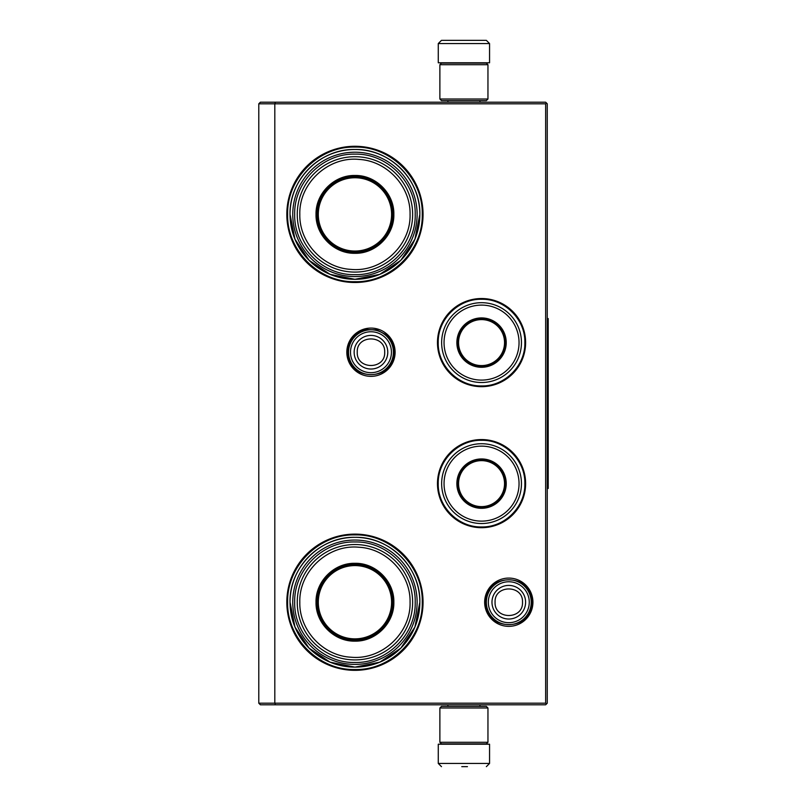 <?xml version="1.0" encoding="UTF-8"?>
<svg xmlns="http://www.w3.org/2000/svg" width="807" height="807" viewBox="0 0 807 807"><rect width="100%" height="100%" fill="white"/><g stroke="black" fill="none" stroke-linecap="round" stroke-linejoin="round"><path stroke-width="1.21" d="M481.547 439.563A44.072 44.072 0 0 1 525.619 483.635A44.072 44.072 0 0 1 481.547 527.697A44.072 44.072 0 0 1 437.475 483.635A44.072 44.072 0 0 1 481.547 439.563M481.547 298.529A44.072 44.072 0 0 1 525.619 342.602A44.072 44.072 0 0 1 481.547 386.674A44.072 44.072 0 0 1 437.475 342.602A44.072 44.072 0 0 1 481.547 298.529M370.968 328.086A24.139 24.139 0 0 1 395.107 352.215A24.139 24.139 0 0 1 370.968 376.355A24.139 24.139 0 0 1 346.828 352.215A24.139 24.139 0 0 1 370.968 328.086M354.939 146.279A68.111 68.111 0 0 1 423.05 214.39A68.111 68.111 0 0 1 354.939 282.5A68.111 68.111 0 0 1 286.828 214.39A68.111 68.111 0 0 1 354.939 146.279M508.793 578.084A24.139 24.139 0 0 1 532.923 602.224A24.139 24.139 0 0 1 508.793 626.353A24.139 24.139 0 0 1 484.654 602.224A24.139 24.139 0 0 1 508.793 578.084M354.939 534.113A68.111 68.111 0 0 1 423.05 602.224A68.111 68.111 0 0 1 354.939 670.335A68.111 68.111 0 0 1 286.828 602.224A68.111 68.111 0 0 1 354.939 534.113M275.48 704.793L274.814 703.19L274.814 103.81L545.653 103.81L545.653 703.19L258.785 703.19L258.785 103.81L274.814 103.81L275.48 102.207L545.653 102.207L547.257 103.81L547.257 703.19L545.653 704.793L260.389 704.793L258.785 703.19M354.939 279.303A64.903 64.903 0 0 0 419.842 214.39A64.903 64.903 0 0 0 354.939 149.487C389.62 148.589 420.74 179.709 419.842 214.39L414.909 239.235L400.837 260.288L379.774 274.36L354.939 279.303A64.903 64.903 0 0 1 290.036 214.39A64.903 64.903 0 0 1 354.939 149.487C320.258 148.589 289.138 179.709 290.036 214.39L294.979 239.235L309.051 260.288L330.103 274.36L354.939 279.303M354.939 667.127A64.903 64.903 0 0 0 419.842 602.224A64.903 64.903 0 0 0 354.939 537.321C389.62 536.423 420.74 567.543 419.842 602.224L414.909 627.059L400.837 648.122L379.774 662.184L354.939 667.127A64.903 64.903 0 0 1 290.036 602.224A64.903 64.903 0 0 1 354.939 537.321C320.258 536.423 289.138 567.543 290.036 602.224L294.979 627.059L309.051 648.122L330.103 662.184L354.939 667.127M545.653 703.19L546.45 703.986M545.653 103.81L546.45 103.014M275.48 102.207L260.389 102.207L258.785 103.81M481.547 385.928C458.396 386.513 437.636 365.753 438.221 342.602C437.636 319.451 458.396 298.691 481.547 299.276C504.698 298.691 525.458 319.451 524.873 342.602C525.458 365.753 504.698 386.513 481.547 385.928M481.547 440.309C504.698 439.714 525.458 460.484 524.873 483.635C525.458 506.776 504.698 527.546 481.547 526.951C458.396 527.546 437.636 506.776 438.221 483.635C437.636 460.484 458.396 439.714 481.547 440.309M354.939 147.086C390.911 146.158 423.181 178.428 422.253 214.39C423.181 250.362 390.911 282.632 354.939 281.704C318.977 282.632 286.707 250.362 287.635 214.39C286.707 178.428 318.977 146.158 354.939 147.086M354.939 534.91C390.911 533.982 423.181 566.252 422.253 602.224C423.181 638.186 390.911 670.456 354.939 669.528C318.977 670.456 286.707 638.186 287.635 602.224C286.707 566.252 318.977 533.982 354.939 534.91M393.402 352.215A22.435 22.435 0 0 1 370.968 374.65A22.435 22.435 0 0 1 348.533 352.215A22.435 22.435 0 0 1 370.968 329.781A22.435 22.435 0 0 1 393.402 352.215M391.435 352.215A20.468 20.468 0 0 1 370.968 372.683A20.468 20.468 0 0 1 350.5 352.215A20.468 20.468 0 0 1 370.968 331.748A20.468 20.468 0 0 1 391.435 352.215M531.228 602.224A22.435 22.435 0 0 1 508.793 624.658A22.435 22.435 0 0 1 486.359 602.224A22.435 22.435 0 0 1 508.793 579.789A22.435 22.435 0 0 1 531.228 602.224M529.261 602.224A20.468 20.468 0 0 1 508.793 622.691A20.468 20.468 0 0 1 488.326 602.224A20.468 20.468 0 0 1 508.793 581.756A20.468 20.468 0 0 1 529.261 602.224M439.876 99.009L487.953 99.009L486.359 100.613L441.479 100.613L439.876 99.009L439.876 64.711L441.479 63.107L486.359 63.107L487.953 64.711L439.876 64.711M487.953 707.991L439.876 707.991L441.479 706.387L486.359 706.387L487.953 707.991L487.953 742.289L439.876 742.289L441.479 743.893L486.359 743.893L487.953 742.289M438.272 43.558L489.556 43.558L489.556 62.785L438.272 62.785L438.272 43.558L441.479 40.35M485.764 40.35L442.065 40.35M460.222 744.215L467.616 744.215M489.556 763.442L438.272 763.442L438.272 744.215L489.556 744.215L489.556 763.442L486.359 766.65M461.765 766.65L467.445 766.65M354.939 253.297C334.148 253.832 315.497 235.18 316.031 214.39C315.497 193.599 334.148 174.948 354.939 175.482C375.729 174.948 394.381 193.599 393.846 214.39C394.381 235.18 375.739 253.832 354.939 253.297M354.939 252.379C334.643 252.894 316.435 234.686 316.959 214.39C316.435 194.094 334.643 175.896 354.939 176.41C375.235 175.896 393.443 194.094 392.918 214.39C393.443 234.686 375.235 252.894 354.939 252.379M292.759 214.39A62.179 62.179 0 0 1 354.939 152.21A62.179 62.179 0 0 1 417.118 214.39A62.179 62.179 0 0 1 354.939 276.569A62.179 62.179 0 0 1 292.759 214.39M415.202 214.39C416.029 182.261 387.239 153.38 355.08 154.137C322.82 153.219 293.839 182.16 294.686 214.39C293.849 246.518 322.639 275.409 354.798 274.652C387.057 275.56 416.039 246.619 415.202 214.39M412.639 214.39A57.69 57.69 0 0 0 354.939 156.699A57.69 57.69 0 0 0 297.248 214.39A57.69 57.69 0 0 1 354.939 156.699A57.69 57.69 0 0 1 412.639 214.39A57.69 57.69 0 0 1 354.939 272.09A57.69 57.69 0 0 1 297.248 214.39A57.69 57.69 0 0 1 354.939 156.699A57.69 57.69 0 0 1 412.639 214.39A57.69 57.69 0 0 1 354.939 272.09A57.69 57.69 0 0 1 297.248 214.39M299.811 214.39C298.923 183.461 328.177 156.255 358.984 159.413C386.957 160.825 410.723 186.427 410.067 214.39C410.965 245.328 381.711 272.534 350.894 269.377C322.931 267.964 299.165 242.362 299.811 214.39M373.369 247.598L373.369 247.053M373.369 181.736L373.369 181.182M336.509 247.053L336.509 247.598M336.509 181.182L336.509 181.736M354.939 177.752A36.638 36.638 0 0 1 391.587 214.39A36.638 36.638 0 0 1 354.939 251.038A36.638 36.638 0 0 1 318.301 214.39A36.638 36.638 0 0 1 354.939 177.752M354.939 176.894A37.505 37.505 0 0 1 392.444 214.39A37.505 37.505 0 0 1 354.939 251.895A37.505 37.505 0 0 1 317.444 214.39A37.505 37.505 0 0 1 354.939 176.894A37.505 37.505 0 0 1 392.444 214.39A37.505 37.505 0 0 1 354.939 251.895A37.505 37.505 0 0 1 317.444 214.39A37.505 37.505 0 0 1 354.939 176.894M354.939 641.131C334.148 641.666 315.497 623.014 316.031 602.224C315.497 581.433 334.148 562.782 354.939 563.316C375.729 562.782 394.381 581.433 393.846 602.224C394.381 623.014 375.739 641.666 354.939 641.131M354.939 640.203C334.643 640.728 316.435 622.52 316.959 602.224C316.435 581.928 334.643 563.72 354.939 564.244C375.235 563.72 393.443 581.928 392.918 602.224C393.443 622.52 375.235 640.728 354.939 640.203M292.759 602.224A62.179 62.179 0 0 1 354.939 540.044A62.179 62.179 0 0 1 417.118 602.224A62.179 62.179 0 0 1 354.939 664.403A62.179 62.179 0 0 1 292.759 602.224M415.202 602.224C416.029 570.095 387.239 541.215 355.08 541.961C322.82 541.053 293.839 569.994 294.686 602.224C293.849 634.352 322.639 663.233 354.798 662.476C387.057 663.394 416.039 634.453 415.202 602.224M299.811 602.224C298.923 571.285 328.177 544.079 358.984 547.247C386.957 548.649 410.723 574.251 410.067 602.224C410.965 633.152 381.711 660.358 350.894 657.201C322.931 655.798 299.165 630.196 299.811 602.224M297.248 602.224A57.69 57.69 0 0 1 354.939 544.533A57.69 57.69 0 0 1 412.639 602.224A57.69 57.69 0 0 1 354.939 659.914A57.69 57.69 0 0 1 297.248 602.224A57.69 57.69 0 0 1 354.939 544.533A57.69 57.69 0 0 1 412.639 602.224A57.69 57.69 0 0 1 354.939 659.914A57.69 57.69 0 0 1 297.248 602.224M373.369 635.432L373.369 634.887M373.369 569.56L373.369 569.016M336.509 634.887L336.509 635.432M336.509 569.016L336.509 569.56M354.939 565.586A36.638 36.638 0 0 1 391.587 602.224A36.638 36.638 0 0 1 354.939 638.862A36.638 36.638 0 0 1 318.301 602.224A36.638 36.638 0 0 1 354.939 565.586M354.939 564.718A37.505 37.505 0 0 1 392.444 602.224A37.505 37.505 0 0 1 354.939 639.719A37.505 37.505 0 0 1 317.444 602.224A37.505 37.505 0 0 1 354.939 564.718A37.505 37.505 0 0 1 392.444 602.224A37.505 37.505 0 0 1 354.939 639.719A37.505 37.505 0 0 1 317.444 602.224A37.505 37.505 0 0 1 354.939 564.718M462.794 375.073A37.495 37.495 0 0 1 449.075 323.849A37.495 37.495 0 0 1 500.3 310.13A37.495 37.495 0 0 1 514.019 361.354A37.495 37.495 0 0 1 462.794 375.073M461.594 377.162A39.906 39.906 0 0 1 446.987 322.649A39.906 39.906 0 0 1 501.5 308.042A39.906 39.906 0 0 1 516.107 362.555A39.906 39.906 0 0 1 461.594 377.162M469.21 363.977A24.684 24.684 0 0 0 502.922 354.939A24.684 24.684 0 0 0 493.884 321.226A24.684 24.684 0 0 0 460.172 330.265A24.684 24.684 0 0 0 469.21 363.977M469.523 363.422A24.039 24.039 0 0 0 502.368 354.616A24.039 24.039 0 0 0 493.571 321.781A24.039 24.039 0 0 0 460.726 330.577A24.039 24.039 0 0 0 469.523 363.422M460.928 330.699C475.01 303.361 518.8 328.641 502.166 354.505C488.084 381.842 444.294 356.563 460.928 330.699M461.079 330.779A23.635 23.635 0 0 1 493.37 322.134A23.635 23.635 0 0 1 502.015 354.424A23.635 23.635 0 0 1 469.724 363.069A23.635 23.635 0 0 1 461.079 330.779A23.635 23.635 0 0 1 493.37 322.134A23.635 23.635 0 0 1 502.015 354.424A23.635 23.635 0 0 1 469.724 363.069A23.635 23.635 0 0 1 461.079 330.779A23.635 23.635 0 0 1 493.37 322.134A23.635 23.635 0 0 1 502.015 354.424A23.635 23.635 0 0 1 469.724 363.069A23.635 23.635 0 0 1 461.079 330.779M461.634 331.102A22.989 22.989 0 0 1 493.047 322.689A22.989 22.989 0 0 1 501.46 354.102A22.989 22.989 0 0 1 470.047 362.514A22.989 22.989 0 0 1 461.634 331.102M481.547 446.13A37.495 37.495 0 0 1 519.042 483.635A37.495 37.495 0 0 1 481.547 521.13A37.495 37.495 0 0 1 444.052 483.635A37.495 37.495 0 0 1 481.547 446.13M481.547 443.729A39.906 39.906 0 0 1 521.453 483.635A39.906 39.906 0 0 1 481.547 523.531A39.906 39.906 0 0 1 441.641 483.635A39.906 39.906 0 0 1 481.547 443.729M481.547 458.951A24.684 24.684 0 0 0 456.863 483.635A24.684 24.684 0 0 0 481.547 508.309A24.684 24.684 0 0 0 506.231 483.635A24.684 24.684 0 0 0 481.547 458.951M481.547 459.587A24.039 24.039 0 0 0 457.508 483.635A24.039 24.039 0 0 0 481.547 507.674A24.039 24.039 0 0 0 505.586 483.635A24.039 24.039 0 0 0 481.547 459.587M505.353 483.635C506.826 514.341 456.268 514.341 457.74 483.635C456.268 452.919 506.826 452.919 505.353 483.635M504.536 483.635A22.989 22.989 0 0 1 481.547 506.625A22.989 22.989 0 0 1 458.558 483.635A22.989 22.989 0 0 1 481.547 460.636A22.989 22.989 0 0 1 504.536 483.635M505.182 483.635A23.635 23.635 0 0 1 481.547 507.27A23.635 23.635 0 0 1 457.912 483.635A23.635 23.635 0 0 1 481.547 459.99A23.635 23.635 0 0 1 505.182 483.635A23.635 23.635 0 0 1 481.547 507.27A23.635 23.635 0 0 1 457.912 483.635A23.635 23.635 0 0 1 481.547 459.99A23.635 23.635 0 0 1 505.182 483.635M547.257 318.563L548.215 318.563L548.215 488.437L547.257 488.437M354.152 352.215A16.816 16.816 0 0 0 370.968 369.031A16.816 16.816 0 0 0 387.774 352.215A16.816 16.816 180 0 0 370.968 335.409A16.816 16.816 180 0 0 354.152 352.215M357.249 352.215C356.391 369.909 385.544 369.909 384.687 352.215C385.544 334.522 356.391 334.522 357.249 352.215M491.977 602.224A16.816 16.816 0 0 0 508.793 619.03A16.816 16.816 0 0 0 525.599 602.224A16.816 16.816 180 0 0 508.793 585.408A16.816 16.816 180 0 0 491.977 602.224M495.074 602.224C494.217 619.917 523.36 619.917 522.502 602.224C523.36 584.53 494.217 584.53 495.074 602.224M485.663 602.204C484.2 632.032 533.316 632.083 531.914 602.244C533.377 572.415 484.261 572.365 485.663 602.204M347.837 352.175C346.364 382.014 395.47 382.094 394.088 352.255C393.967 345.214 391.274 339.344 386.018 334.653L376.758 329.831L366.317 329.569C354.828 332.746 348.664 340.282 347.837 352.175M487.953 99.009L487.953 64.711M439.876 707.991L439.876 742.289M479.943 100.613L479.943 102.207M447.895 100.613L447.895 102.207M479.58 63.107L480.427 62.785M448.258 63.107L447.411 62.785M489.556 43.558L486.359 40.35M479.943 706.387L479.943 704.793M447.895 706.387L447.895 704.793M479.58 743.893L480.427 744.215M448.258 743.893L447.411 744.215M438.272 763.442L441.479 766.65"/></g></svg>
